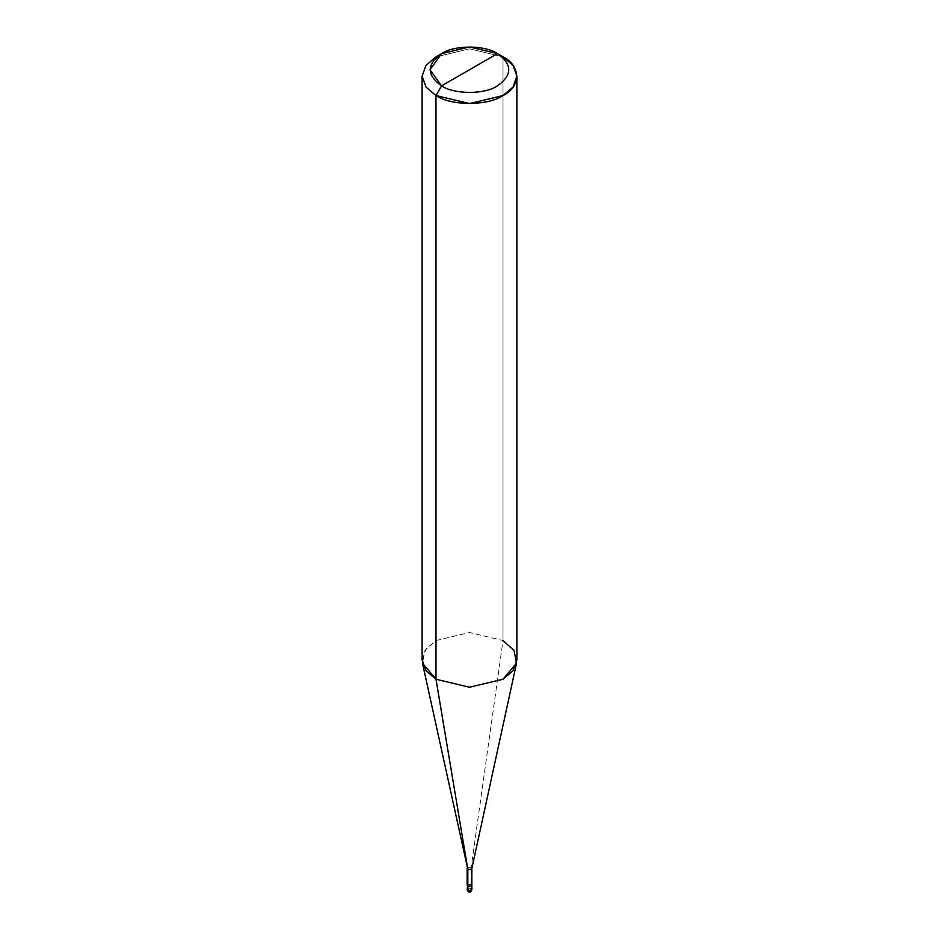 <?xml version="1.0" encoding="UTF-8"?>
<svg xmlns="http://www.w3.org/2000/svg" width="939" height="939" viewBox="0 0 939 939"><rect width="100%" height="100%" fill="white"/><g stroke="black" fill="none" stroke-linecap="round" stroke-linejoin="round"><path stroke-width="0.7" stroke-dasharray="4.7 3.52" d="M471.178 884.198L471.859 885.054L471.178 884.198L467.822 884.198L467.141 885.054L467.822 884.198L471.178 884.198L469.5 885.16L471.178 884.198L471.178 888.717L467.822 888.717L467.129 889.679L467.822 888.717L471.178 888.717L471.178 884.198M467.822 886.134L469.5 885.16L467.822 886.134M468.315 891.733L469.5 891.616L471.178 888.717L469.5 891.616L468.315 891.733M471.178 888.717L471.871 889.679M467.141 885.16L467.833 884.198L471.167 884.198L467.833 886.134L471.167 884.198L467.833 884.198M467.833 869.361C466.789 867.472 467.904 866.838 471.167 867.436L471.167 884.198L471.167 867.436L467.833 867.436L467.141 868.481M422.104 659.871L426.001 649.013L435.989 640.527L469.5 632.51L503.011 640.527L471.167 867.436L503.011 640.527L469.5 632.51L435.989 640.527L424.944 650.539L422.48 663.286M503.011 56.856L503.011 640.527L503.011 56.856L469.5 48.84L435.989 56.856L469.5 48.84L503.011 56.856L497.424 53.629M471.167 884.198L471.859 885.16M471.167 867.436L471.848 868.563M503.011 640.527L512.999 649.013L516.896 659.871"/><path stroke-width="1.41" d="M471.178 884.198C472.223 886.087 471.096 886.733 467.822 886.134L468.315 891.733L467.129 889.679L467.822 890.653L471.178 890.653L471.871 889.679L471.178 888.717M467.141 885.054L467.822 886.134L467.141 885.054M467.833 884.198L467.129 889.679L468.315 891.733C469.676 892.789 470.862 892.109 471.871 889.679L471.178 890.653L467.822 890.653L467.822 886.134L471.178 886.134L471.859 885.054M467.141 885.16L467.141 868.399L467.833 869.361L422.48 663.286L435.989 679.226L435.989 95.543L426.001 87.069L422.104 76.2L426.001 65.331L435.989 56.856L426.001 65.331L422.104 76.2L426.001 87.069L435.989 95.543L441.576 85.872C454.147 94.569 484.853 94.569 497.424 85.872C512.494 75.132 512.494 64.38 497.424 53.629L441.576 85.872C426.506 75.132 426.506 64.38 441.576 53.629C454.147 44.931 484.853 44.931 497.424 53.629C512.494 64.38 512.494 75.132 497.424 85.872C484.853 94.569 454.147 94.569 441.576 85.872L497.424 53.629L469.5 46.95L441.576 53.629L430.003 69.756L441.576 85.872L435.989 95.543L435.989 679.226L467.833 869.361L467.833 886.134C471.096 886.733 472.211 886.087 471.167 884.198M471.871 889.679L471.871 885.16L471.167 886.134L467.833 886.134L467.833 869.361L435.989 679.226L426.001 670.739L422.104 659.871L422.104 76.2M516.896 76.2L512.999 65.331L503.011 56.856C521.086 65.566 521.086 86.846 503.011 95.543C487.928 105.99 451.072 105.99 435.989 95.543L469.5 103.56L503.011 95.543L512.999 87.069L516.896 76.2L516.896 659.871L512.999 670.739L503.011 679.226L469.5 687.242L435.989 679.226L469.5 687.242L503.011 679.226L516.52 663.286L471.848 868.563L471.167 869.361L467.833 869.361L471.167 869.361L471.859 868.399L471.167 867.436M516.52 663.286L514.056 650.539L503.011 640.527M503.011 56.856L497.424 53.629L503.011 56.856M435.989 56.856L441.576 53.629M471.859 885.16L471.859 868.399"/></g></svg>
